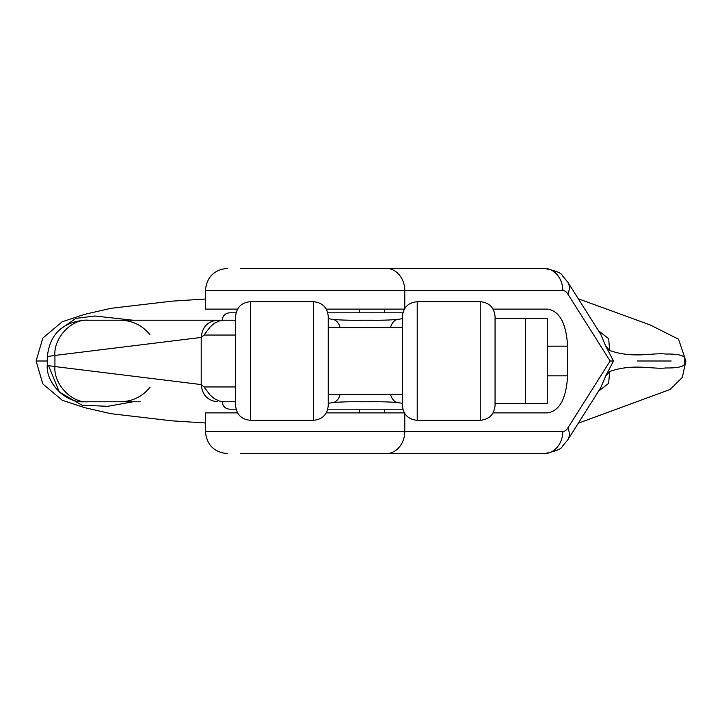 <?xml version="1.0" encoding="UTF-8"?>
<svg xmlns="http://www.w3.org/2000/svg" width="722" height="722" viewBox="0 0 722 722"><rect width="100%" height="100%" fill="white"/><g stroke="black" fill="none" stroke-linecap="round" stroke-linejoin="round"><path stroke-width="1.08" d="M374.059 320.225L359.394 320.225M402.389 404.988L402.389 317.012M328.257 317.012L328.257 405.484L328.257 317.012M235.58 404.988L235.58 317.012M495.066 317.012L495.066 404.988M235.58 335.053L203.983 335.053L201.212 337.427L54.926 355.432C49.845 356.045 47.3 356.668 47.273 357.291C49.493 334.8 61.848 322.445 84.339 320.225L224.1 320.225M203.983 335.053L209.976 327.156L214.226 323.357L219.623 320.848L223.982 320.225L235.58 320.225L222.241 320.225L235.58 320.225M236.049 312.807L229.65 312.807C225.147 313.249 222.674 315.722 222.241 320.225L140.276 320.225M327.779 312.807L402.858 312.807M47.273 357.291L47.273 364.709C45.612 383.048 66 403.436 84.339 401.775L140.276 401.775M235.58 386.947L203.983 386.947L201.212 384.573L54.926 366.568C49.845 365.955 47.3 365.332 47.273 364.709M390.53 327.635A14.828 9.828 -97.6 0 1 397.777 319.395M340.107 327.635A14.828 9.828 -82.4 0 0 332.869 319.395M374.059 401.775L359.394 401.775M236.049 409.193L229.65 409.193C225.147 408.751 222.674 406.278 222.241 401.775L235.58 401.775M203.983 386.947L209.976 394.844L214.226 398.643L219.623 401.152L224.118 401.775M327.779 409.193L402.858 409.193M390.53 394.365A14.828 9.828 97.6 0 0 397.777 402.605M340.107 394.365A14.828 9.828 82.4 0 1 332.869 402.605M402.389 327.635L328.257 327.635M359.394 453.669L277.844 453.669M359.394 412.894L359.394 409.193M359.394 312.807L359.394 309.106M359.394 268.331L277.844 268.331M48.437 365.332L59.339 392.046L82.046 405.232L107.831 406.305L133.038 401.775M600.758 334.349L605.713 345.973L613.438 361L610.144 361L613.438 361L605.713 376.027L609.657 371.523C633.293 363.13 653.013 369.574 665.747 367.958C677.868 368.175 687.606 366.541 684.167 361L685.9 361L678.563 339.241L650.161 324.954L578.295 298.782M205.4 422.975L172.053 420.854L110.818 413.67L84.275 407.551L62.227 400.25L42.824 383.923L36.1 361L47.273 361M609.657 371.523L608.655 383.319L598.484 391.261M671.18 361L637.336 361L671.18 361M493.072 309.106L547.664 309.106C559.694 311.182 566.328 323.537 567.582 346.172L547.276 346.172M493.072 412.894L547.664 412.894C559.694 410.818 566.328 398.463 567.582 375.828L567.582 346.172M404.78 413.553L404.78 431.431L205.4 431.431L205.4 412.894L237.565 412.894M326.263 412.894L404.374 412.894M605.713 345.973L609.657 350.477C633.293 358.87 653.013 352.426 665.747 354.042C677.868 353.825 687.606 355.459 684.167 361M385.918 453.669A22.238 18.862 90 0 0 404.78 431.431L562.808 431.431A22.238 18.862 90 0 1 543.946 453.669L240.661 453.669M600.758 387.651L605.713 376.027M562.808 431.431A14.828 7.861 90 0 0 567.862 427.965L610.144 361L567.862 294.034A14.828 7.861 -90 0 0 562.808 290.569L205.4 290.569L205.4 309.106L237.565 309.106M326.263 309.106L404.374 309.106M562.808 290.569A22.238 18.862 -90 0 0 543.946 268.331L240.661 268.331M609.657 350.477L608.655 338.681L598.484 330.739M133.038 320.225L94.952 316.01L75.873 318.366L59.466 329.81M525.463 318.375L525.463 403.625L547.276 403.625L547.276 318.375L495.066 318.375M525.463 403.625L495.066 403.625M480.238 301.688L417.217 301.688L417.217 420.312L480.238 420.312L480.238 301.688C489.236 302.572 494.182 307.509 495.066 316.516M313.429 301.688L250.408 301.688L250.408 420.312L313.429 420.312L313.429 301.688C322.436 302.572 327.373 307.509 328.257 316.516M217.43 401.775C207.647 400.683 202.25 394.952 201.212 384.573L201.212 337.427C202.25 327.048 207.647 321.317 217.43 320.225M88.111 320.225C71.695 318.655 53.446 338.013 54.926 355.432L54.926 366.568C53.446 383.987 71.695 403.345 88.111 401.775M385.918 268.331A22.238 18.862 -90 0 1 404.78 290.569L404.78 308.447M567.862 427.965A22.238 14.449 32.3 0 1 567.799 439.842L600.596 387.913M567.582 375.828L547.276 375.828M567.862 294.034A22.238 14.449 -32.3 0 0 567.799 282.158L600.596 334.087M150.077 334.846C142.424 325.378 132.505 320.505 120.321 320.225M480.238 420.312C489.236 419.428 494.182 414.491 495.066 405.484M250.408 301.688C241.401 302.572 236.464 307.509 235.58 316.516M250.408 420.312C241.401 419.428 236.464 414.491 235.58 405.484M417.217 301.688C408.21 302.572 403.273 307.509 402.389 316.516M417.217 420.312C408.21 419.428 403.273 414.491 402.389 405.484M402.389 318.682L397.939 319.368C389.889 320.144 379.023 320.424 365.323 320.225C351.244 320.415 340.378 320.135 332.707 319.368L328.257 318.682M313.429 420.312C322.436 419.428 327.373 414.491 328.257 405.484M150.113 387.1C142.469 396.604 132.532 401.495 120.321 401.775M402.389 403.318L397.939 402.632C389.889 401.856 379.023 401.576 365.323 401.775C351.244 401.585 340.378 401.865 332.707 402.632L328.257 403.318M402.389 394.365L328.257 394.365M384.718 412.894L384.718 409.193M384.718 312.807L384.718 309.106M578.295 423.218L670.106 389.483L682.317 377.425L685.9 361M205.4 431.431C206.718 444.942 214.136 452.351 227.647 453.669M543.946 453.669C555.498 451.403 561.608 448.994 562.294 446.44L567.808 439.833M36.1 361L42.824 338.077L62.227 321.75L84.275 314.449L110.818 308.33L172.053 301.146L205.4 299.025M205.4 290.569C206.718 277.058 214.136 269.649 227.647 268.331M543.946 268.331C555.498 270.597 561.608 273.006 562.294 275.56L567.808 282.167"/></g></svg>
